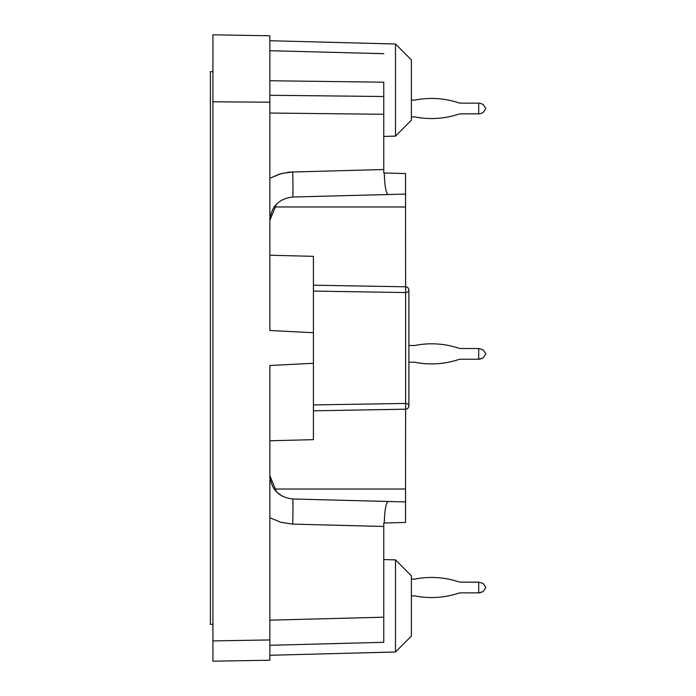 <?xml version="1.0" encoding="UTF-8"?>
<svg xmlns="http://www.w3.org/2000/svg" width="696" height="696" viewBox="0 0 696 696"><rect width="100%" height="100%" fill="white"/><g stroke="black" fill="none" stroke-linecap="round" stroke-linejoin="round"><path stroke-width="1.04" d="M269.865 645.288L383.757 642.304L383.757 523.027L405.533 522.452L405.533 501.938L388.177 501.477C386.036 502.495 384.731 509.672 384.262 523.009L383.757 523.027L384.262 523.009M269.865 80.745L383.757 82.198L383.757 96.509L269.865 95.274M384.262 172.991C384.731 186.328 386.036 193.505 388.177 194.523L405.533 194.062L405.533 173.548L383.757 172.973L384.262 172.991L383.757 172.973L383.757 96.509M405.533 194.062L405.594 286.804L313.418 285.195L405.594 286.804A3.349 3.349 0 0 1 408.883 290.154L408.883 405.846A3.349 3.349 0 0 1 405.594 409.196L313.418 410.805L405.594 409.196L405.533 489.027L274.154 489.027M313.418 363.286L269.865 365.496L269.865 660.208L212.924 661.2L212.924 34.8L269.865 35.792L269.865 330.504L313.418 332.714L313.418 439.646L269.865 440.785M269.865 255.215L313.418 256.354L313.418 332.714M313.418 404.915L405.62 403.445L405.62 292.555L313.418 291.085M269.865 49.164L269.865 50.712L383.757 53.696M388.177 501.477L292.703 498.98A25.126 0.661 91.5 0 1 292.703 524.097L280.888 522.313L269.865 517.711L269.865 475.542L276.442 491.828L282.767 496.483M269.865 639.937L212.924 640.929M212.924 101.799L269.865 102.208M395.485 44.013L411.397 59.926L411.397 120.217L395.485 136.129L395.485 44.013L269.865 40.725M405.533 501.938L405.533 489.027M388.177 194.523L292.703 197.02C278.809 198.717 271.196 206.529 269.865 220.458L276.442 204.172M395.485 559.871L411.397 575.783L411.397 636.074L395.485 651.987L395.485 559.871L383.757 559.567M292.703 498.98C278.809 497.283 271.196 489.471 269.865 475.542M383.757 169.519L289.284 172.112L279.253 174.174L269.865 178.289L280.888 173.687L292.703 171.903A25.126 0.661 88.5 0 1 292.703 197.02M411.397 100.12L414.494 100.12A2.514 2.514 0 0 0 414.981 100.076A2.514 2.514 0 0 1 414.494 100.12A2.514 2.514 0 0 0 414.981 100.076A2.514 2.514 0 0 1 414.494 100.12A2.514 2.514 0 0 0 414.981 100.076A2.514 2.514 0 0 1 414.494 100.12A2.514 2.514 0 0 0 414.981 100.076A2.514 2.514 0 0 1 414.494 100.12A2.514 2.514 0 0 0 414.981 100.076A2.514 2.514 0 0 1 414.494 100.12A2.514 2.514 0 0 0 414.981 100.076A85.947 85.947 0 0 1 458.394 102.721A8.378 8.378 0 0 0 460.996 103.138A8.378 8.378 0 0 1 458.394 102.721A8.378 8.378 0 0 0 460.996 103.138A8.378 8.378 0 0 1 458.394 102.721A8.378 8.378 0 0 0 460.996 103.138A8.378 8.378 0 0 1 458.394 102.721A8.378 8.378 0 0 0 460.996 103.138A8.378 8.378 0 0 1 458.394 102.721A8.378 8.378 0 0 0 460.996 103.138A8.378 8.378 0 0 1 458.394 102.721A8.378 8.378 0 0 0 460.996 103.138L479.605 103.138L483.059 104.391L485.59 108.011L485.59 108.976L483.059 112.595L479.605 113.857L483.059 112.595M460.996 113.857A8.378 8.378 0 0 0 458.394 114.266A8.378 8.378 0 0 1 460.996 113.857A8.378 8.378 0 0 0 458.394 114.266A8.378 8.378 0 0 1 460.996 113.857A8.378 8.378 0 0 0 458.394 114.266A8.378 8.378 0 0 1 460.996 113.857A8.378 8.378 0 0 0 458.394 114.266A8.378 8.378 0 0 1 460.996 113.857A8.378 8.378 0 0 0 458.394 114.266A8.378 8.378 0 0 1 460.996 113.857A8.378 8.378 0 0 0 458.394 114.266A8.378 8.378 0 0 1 460.996 113.857L478.691 113.857L478.691 103.138M411.397 116.867L414.494 116.867A2.514 2.514 0 0 1 414.981 116.919A2.514 2.514 0 0 0 414.494 116.867A2.514 2.514 0 0 1 414.981 116.919A2.514 2.514 0 0 0 414.494 116.867A2.514 2.514 0 0 1 414.981 116.919A2.514 2.514 0 0 0 414.494 116.867A2.514 2.514 0 0 1 414.981 116.919A2.514 2.514 0 0 0 414.494 116.867A2.514 2.514 0 0 1 414.981 116.919A2.514 2.514 0 0 0 414.494 116.867A2.514 2.514 0 0 1 414.981 116.919A85.947 85.947 0 0 0 458.394 114.266M485.59 108.011L485.59 108.976M485.59 353.377L485.59 354.351L483.059 357.97L478.691 359.223L478.691 348.505L483.059 349.757L485.59 353.377L485.59 354.351M478.691 348.505L460.996 348.505A8.378 8.378 0 0 1 458.394 348.087A85.947 85.947 0 0 0 414.981 345.442A2.514 2.514 0 0 1 414.494 345.486A2.514 2.514 0 0 0 414.981 345.442A2.514 2.514 0 0 1 414.494 345.486L408.883 345.486M408.883 362.233L414.494 362.233A2.514 2.514 0 0 1 414.981 362.285A85.947 85.947 0 0 0 458.394 359.641A8.378 8.378 0 0 1 460.996 359.223A8.378 8.378 0 0 0 458.394 359.641A8.378 8.378 0 0 1 460.996 359.223L478.691 359.223M485.59 587.024L485.59 587.99L483.059 591.609L478.691 592.862L478.691 582.143L483.059 583.405L485.59 587.024L485.59 587.99L485.59 587.024M478.691 582.143L460.996 582.143A8.378 8.378 0 0 1 458.394 581.734A8.378 8.378 0 0 0 460.996 582.143A8.378 8.378 0 0 1 458.394 581.734A8.378 8.378 0 0 0 460.996 582.143A8.378 8.378 0 0 1 458.394 581.734A8.378 8.378 0 0 0 460.996 582.143A8.378 8.378 0 0 1 458.394 581.734A8.378 8.378 0 0 0 460.996 582.143A8.378 8.378 0 0 1 458.394 581.734A85.947 85.947 0 0 0 414.981 579.081A2.514 2.514 0 0 1 414.494 579.133A2.514 2.514 0 0 0 414.981 579.081A2.514 2.514 0 0 1 414.494 579.133A2.514 2.514 0 0 0 414.981 579.081A2.514 2.514 0 0 1 414.494 579.133A2.514 2.514 0 0 0 414.981 579.081A2.514 2.514 0 0 1 414.494 579.133A2.514 2.514 0 0 0 414.981 579.081A2.514 2.514 0 0 1 414.494 579.133L411.397 579.133M411.397 595.88L414.494 595.88A2.514 2.514 0 0 1 414.981 595.924A85.947 85.947 0 0 0 458.394 593.279A8.378 8.378 0 0 1 460.996 592.862A8.378 8.378 0 0 0 458.394 593.279A8.378 8.378 0 0 1 460.996 592.862A8.378 8.378 0 0 0 458.394 593.279A8.378 8.378 0 0 1 460.996 592.862A8.378 8.378 0 0 0 458.394 593.279A8.378 8.378 0 0 1 460.996 592.862A8.378 8.378 0 0 0 458.394 593.279A8.378 8.378 0 0 1 460.996 592.862L478.691 592.862M414.494 595.88A2.514 2.514 0 0 1 414.981 595.924A2.514 2.514 0 0 0 414.494 595.88A2.514 2.514 0 0 1 414.981 595.924A2.514 2.514 0 0 0 414.494 595.88A2.514 2.514 0 0 1 414.981 595.924A2.514 2.514 0 0 0 414.494 595.88A2.514 2.514 0 0 1 414.981 595.924A2.514 2.514 0 0 0 414.494 595.88A2.514 2.514 0 0 1 414.981 595.924A2.514 2.514 0 0 0 414.494 595.88A2.514 2.514 0 0 1 414.981 595.924A2.514 2.514 0 0 0 414.494 595.88A2.514 2.514 0 0 1 414.981 595.924A2.514 2.514 0 0 0 414.494 595.88M479.605 592.862L483.059 591.609L479.605 592.862M414.981 579.081A2.514 2.514 0 0 1 414.494 579.133A2.514 2.514 0 0 0 414.981 579.081A2.514 2.514 0 0 1 414.494 579.133A2.514 2.514 0 0 0 414.981 579.081A2.514 2.514 0 0 1 414.494 579.133A2.514 2.514 0 0 0 414.981 579.081M460.996 582.143A8.378 8.378 0 0 1 458.394 581.734A8.378 8.378 0 0 0 460.996 582.143A8.378 8.378 0 0 1 458.394 581.734A8.378 8.378 0 0 0 460.996 582.143A8.378 8.378 0 0 1 458.394 581.734A8.378 8.378 0 0 0 460.996 582.143M458.394 593.279A8.378 8.378 0 0 1 460.996 592.862A8.378 8.378 0 0 0 458.394 593.279A8.378 8.378 0 0 1 460.996 592.862A8.378 8.378 0 0 0 458.394 593.279A8.378 8.378 0 0 1 460.996 592.862A8.378 8.378 0 0 0 458.394 593.279M479.605 359.223L483.059 357.97M414.981 345.442A2.514 2.514 0 0 1 414.494 345.486M458.394 359.641A8.378 8.378 0 0 1 460.996 359.223M414.981 100.076A2.514 2.514 0 0 1 414.494 100.12M460.996 103.138A8.378 8.378 0 0 1 458.394 102.721M479.605 113.857L478.691 113.857M414.494 116.867A2.514 2.514 0 0 1 414.981 116.919M212.924 624.356L210.409 624.356L210.409 71.644L212.924 71.644M405.533 206.973L274.154 206.973M383.757 617.195L269.865 620.171M383.757 526.481L292.703 524.097M383.757 114.266L269.865 113.039M408.883 290.154A3.349 2.401 0 0 1 405.62 292.555L405.594 286.804M405.594 409.196L405.62 403.445A3.349 2.401 180 0 1 408.883 405.846M395.485 136.129L383.757 136.433M395.485 651.987L269.865 655.275M275.555 490.845L276.399 491.776"/></g></svg>
